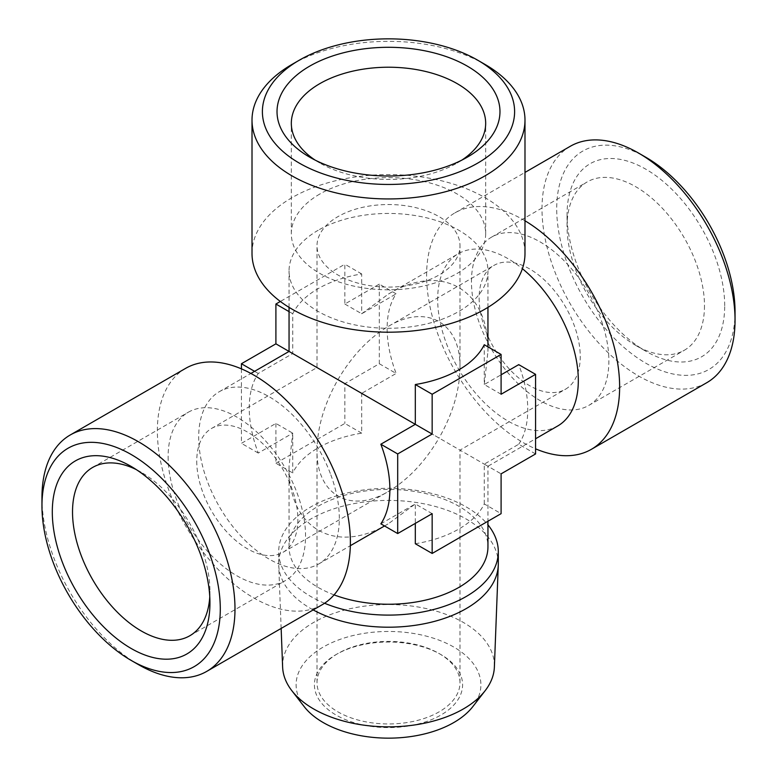 <?xml version="1.0" encoding="UTF-8"?>
<svg xmlns="http://www.w3.org/2000/svg" width="777" height="777" viewBox="0 0 777 777"><rect width="100%" height="100%" fill="white"/><g stroke="black" fill="none" stroke-linecap="round" stroke-linejoin="round"><path stroke-width="0.58" stroke-dasharray="3.88 2.91" d="M291.987 64.423A136.49 78.807 180 0 1 485.013 64.423M252.01 253.399A136.49 78.807 180 0 1 291.987 197.669A136.49 78.807 180 0 1 440.734 180.594A136.49 78.807 180 0 1 524.99 253.399M318.182 230.264A99.446 57.411 0 0 0 289.054 270.862A99.446 57.411 0 0 0 415.316 326.146A99.446 57.411 0 0 0 487.946 270.862A99.446 57.411 0 0 0 426.554 217.813A99.446 57.411 0 0 0 318.182 230.264M432.158 513.655L415.316 503.933L388.5 523.669C335.343 555.652 287.937 528.282 289.054 466.258L292.735 433.158L258.265 453.059A99.446 57.411 60 0 1 258.265 373.455L292.735 353.554L292.735 313.753A99.446 57.411 180 0 1 361.684 273.951L361.684 313.753L388.5 294.017C441.657 262.034 489.063 289.403 487.946 351.427L484.265 384.528L484.265 344.726M292.735 353.554L289.054 351.427L292.735 353.554M501.097 394.25L484.265 384.528L501.097 374.805M415.316 543.735A99.446 57.411 0 0 0 484.265 503.933L501.097 513.655M484.265 503.933L484.265 464.131L501.097 473.853M380.847 523.834L415.316 503.933L415.316 523.377M330.293 473.416A99.446 57.411 -120 0 0 219.279 391.715A99.446 57.411 -120 0 0 198.689 437.237A99.446 57.411 -120 0 0 242.094 537.315A99.446 57.411 -120 0 0 318.725 563.956A99.446 57.411 -120 0 0 330.293 473.416M185.635 368.356A136.49 78.807 -120 0 0 157.362 430.846A136.49 78.807 -120 0 0 216.948 568.201A136.49 78.807 -120 0 0 322.125 604.768M41.958 497.465A136.49 78.807 -120 0 0 138.481 664.636M209.771 596.804A97.174 56.099 -120 0 0 209.945 591.268A97.174 56.099 -120 0 0 141.239 472.261A97.174 56.099 -120 0 0 136.354 469.638M168.123 456.74A97.174 56.099 -120 0 0 210.538 554.525A97.174 56.099 -120 0 0 285.421 580.565A97.174 56.099 -120 0 0 285.421 468.356A97.174 56.099 -120 0 0 188.248 412.257A97.174 56.099 -120 0 0 168.123 456.74M196.756 461.169A71.494 41.278 -120 0 0 227.962 533.119A71.494 41.278 -120 0 0 283.061 552.272A71.494 41.278 -120 0 0 283.061 469.716A71.494 41.278 -120 0 0 211.567 428.438A71.494 41.278 -120 0 0 196.756 461.169M459.994 367.56C460.8 322.97 426.719 303.292 388.5 326.282C368.89 337.976 352.039 355.769 337.946 379.652C324.3 403.807 317.317 427.292 317.006 450.126C316.2 494.716 350.281 514.393 388.5 491.404C408.11 479.71 424.961 461.917 439.054 438.034L317.006 367.56L439.054 438.034C452.7 413.879 459.683 390.394 459.994 367.56L459.994 245.814A71.494 41.278 180 0 1 388.5 287.092A71.494 41.278 180 0 1 317.006 245.814A71.494 41.278 180 0 1 337.946 216.628A71.494 41.278 180 0 1 415.86 207.682A71.494 41.278 180 0 1 459.994 245.814M337.946 653.496L337.946 653.496A71.494 41.278 0 0 0 317.006 682.682A71.494 41.278 0 0 0 361.14 720.823A71.494 41.278 0 0 0 439.054 711.878A71.494 41.278 0 0 0 459.994 682.682A71.494 41.278 0 0 0 439.054 653.496A71.494 41.278 0 0 0 337.946 653.496L336.101 654.555A74.097 42.784 180 0 1 440.899 654.555A74.097 42.784 180 0 1 440.899 715.054A74.097 42.784 180 0 1 336.111 715.054A74.097 42.784 180 0 1 336.101 654.555M304.157 706.584A92.395 53.341 180 0 1 323.174 647.086A92.395 53.341 180 0 1 440.899 640.87A92.395 53.341 180 0 1 472.843 706.584M282.624 667.054A105.905 61.14 180 0 1 313.617 622.464A105.905 61.14 180 0 1 430.108 609.479A105.905 61.14 180 0 1 494.376 667.054M498.3 563.811A109.8 63.393 0 0 0 430.516 505.244A109.8 63.393 0 0 0 310.858 518.978A109.8 63.393 0 0 0 278.7 563.811A109.8 63.393 0 0 0 278.729 565.209A109.8 63.393 0 0 0 313.18 609.935M324.582 603.253A109.8 63.393 180 0 1 278.7 551.709A109.8 63.393 180 0 1 310.858 506.886A109.8 63.393 180 0 1 487.946 524.834M334.071 594.881A99.446 57.411 180 0 1 289.054 546.823A99.446 57.411 180 0 1 318.182 506.225A99.446 57.411 180 0 1 426.554 493.783A99.446 57.411 180 0 1 487.946 546.823M241.424 368.861L241.424 443.337L275.903 423.436L292.735 433.158L292.735 472.96A99.446 57.411 0 0 1 361.684 433.158L361.684 393.356L487.946 466.258L535.576 438.762M535.576 453.953L518.735 444.23L484.265 464.131L487.946 466.258L487.946 521.25M275.903 423.436L275.903 463.238L292.735 472.96M275.903 463.238L344.842 423.436L361.684 433.158M379.312 363.733L396.153 373.455A99.446 57.411 60 0 1 396.153 293.852L379.312 284.129L379.312 363.733L344.842 383.634L344.842 423.436M379.312 284.129L344.842 304.03L344.842 264.229L280.342 301.466M344.842 383.634L361.684 393.356L396.153 373.455M344.842 304.03L361.684 313.753L396.153 293.852M361.684 273.951L344.842 264.229M292.735 313.753L289.054 311.626M258.265 373.455L254.584 371.328M258.265 453.059L241.424 443.337M557.721 425.971A99.446 57.411 60 0 1 481.089 399.329A99.446 57.411 60 0 1 437.674 299.252A99.446 57.411 60 0 1 458.275 253.729A99.446 57.411 60 0 1 522.397 268.696M518.735 444.23A99.446 57.411 -120 0 0 518.735 364.627M524.99 220.775A136.49 78.807 -120 0 0 454.875 212.917A136.49 78.807 -120 0 0 426.602 275.398A136.49 78.807 -120 0 0 535.576 448.824M570.279 146.29A136.49 78.807 -120 0 0 542.006 208.77A136.49 78.807 -120 0 0 601.583 346.134A136.49 78.807 -120 0 0 706.769 382.702M735.042 311.723A126.097 72.805 60 0 1 645.872 363.209A126.097 72.805 60 0 1 556.711 208.77A126.097 72.805 60 0 1 645.881 157.294M724.698 305.759A111.47 64.355 -120 0 0 645.872 169.231A111.47 64.355 -120 0 0 567.055 214.743A111.47 64.355 -120 0 0 645.872 351.262A111.47 64.355 -120 0 0 724.698 305.759M704.477 305.759A97.174 56.099 60 0 1 684.352 350.242A97.174 56.099 60 0 1 635.761 345.425A97.174 56.099 60 0 1 567.055 226.418A97.174 56.099 60 0 1 587.179 181.935A97.174 56.099 60 0 1 662.062 207.964A97.174 56.099 60 0 1 704.477 305.759M471.454 281.604A97.174 56.099 60 0 1 491.579 237.131A97.174 56.099 60 0 1 588.752 293.23A97.174 56.099 60 0 1 588.752 405.429A97.174 56.099 60 0 1 513.869 379.399A97.174 56.099 60 0 1 471.454 281.604M479.127 298.145A71.494 41.278 -120 0 0 510.343 370.095A71.494 41.278 -120 0 0 565.433 389.248A71.494 41.278 -120 0 0 565.433 306.692A71.494 41.278 -120 0 0 493.939 265.413A71.494 41.278 -120 0 0 479.127 298.145M319.794 194.046A97.174 56.099 0 0 0 291.326 233.712A97.174 56.099 0 0 0 388.5 289.811A97.174 56.099 0 0 0 485.674 233.712A97.174 56.099 0 0 0 425.689 181.876A97.174 56.099 0 0 0 319.794 194.046M315.083 160.072A97.174 56.099 0 0 0 319.794 162.995A97.174 56.099 0 0 0 457.206 162.995L467.317 157.158L457.206 162.995A97.174 56.099 0 0 0 461.917 160.072M487.946 351.427L487.946 346.853M487.946 307.371L487.946 270.862M289.054 307.371L289.054 270.862M318.725 563.956L350.349 545.697M384.537 525.961L388.5 523.669M219.279 391.715L250.903 373.455M141.239 472.261L131.128 466.423M209.945 591.268L209.945 602.942M189.821 635.751L285.421 580.565M92.648 467.443L188.248 412.257M283.061 552.272L388.5 491.404M211.567 428.438L317.006 367.56L317.006 245.814M459.994 682.682L459.994 450.126L565.433 389.248M317.006 682.682L317.006 450.126M439.054 653.496L440.899 654.555M281.148 628.428L278.729 565.209M278.7 563.811L278.7 551.709M289.054 546.823L289.054 466.258M388.5 294.017L458.275 253.729M454.875 212.917L524.99 172.426M635.761 345.425L645.872 351.262M567.055 226.418L567.055 214.743M588.752 405.429L684.352 350.242M491.579 237.131L587.179 181.935M388.5 326.282L493.939 265.413M319.794 162.995L309.673 157.158M485.674 233.712L485.674 123.329M291.326 233.712L291.326 123.329"/><path stroke-width="1.17" d="M477.661 163.131A126.097 72.795 0 0 0 477.661 60.169A126.097 72.795 0 0 0 299.339 60.169L299.339 60.169A126.097 72.795 0 0 0 299.339 163.131A126.097 72.795 0 0 0 477.661 163.131M467.317 157.158A111.47 64.355 180 0 1 309.673 157.158A111.47 64.355 180 0 1 309.683 66.142A111.47 64.355 180 0 1 467.317 66.142A111.47 64.355 180 0 1 467.327 157.158A111.47 64.355 180 0 1 467.317 157.158M291.987 64.423L299.339 60.169L291.987 64.423A136.49 78.807 180 0 0 252.01 120.144A136.49 78.807 180 0 0 388.5 198.941A136.49 78.807 180 0 0 524.99 120.144A136.49 78.807 180 0 0 485.013 64.423L477.661 60.169M524.99 120.144L524.99 253.399A136.49 78.807 180 0 1 388.5 332.197A136.49 78.807 180 0 1 252.01 253.399L252.01 120.144M432.158 394.25L501.097 354.448L484.265 344.726A99.446 57.411 180 0 1 415.316 384.528L415.316 424.329L432.158 434.052L432.158 394.25L415.316 384.528M280.342 301.466L275.903 304.03L275.903 343.832L415.316 424.329L380.847 444.23A99.446 57.411 60 0 1 380.847 523.834L397.688 533.556L397.688 453.953L432.158 434.052M501.097 354.448L501.097 394.25L535.576 374.349L535.576 453.953L501.097 473.853L501.097 513.655L432.158 553.457L432.158 513.655L397.688 533.556M415.316 523.377L415.316 543.735L432.158 553.457M397.688 453.953L380.847 444.23M131.119 660.392L138.481 664.636A136.49 78.807 -120 0 0 206.721 671.396L322.125 604.768A136.49 78.807 -120 0 0 322.125 447.163A136.49 78.807 -120 0 0 185.635 368.356L70.231 434.984A136.49 78.807 -120 0 0 41.958 497.465L41.958 505.963A126.097 72.805 -120 0 0 131.119 660.392A126.097 72.805 -120 0 0 220.289 608.915A126.097 72.805 -120 0 0 131.128 454.477A126.097 72.805 -120 0 0 41.958 505.963M206.721 671.396A136.49 78.807 -120 0 0 206.721 513.791A136.49 78.807 -120 0 0 70.231 434.984M52.302 511.926A111.47 64.355 60 0 1 131.128 466.423A111.47 64.355 60 0 1 209.945 602.942A111.47 64.355 60 0 1 131.128 648.455A111.47 64.355 60 0 1 52.302 511.926M136.354 469.638A97.174 56.099 -120 0 0 92.648 467.443A97.174 56.099 -120 0 0 72.523 511.926A97.174 56.099 -120 0 0 114.938 609.722A97.174 56.099 -120 0 0 189.821 635.751A97.174 56.099 -120 0 0 209.771 596.804M313.18 609.935A109.8 63.393 0 0 0 430.895 622.29A109.8 63.393 0 0 0 498.271 565.209L494.376 667.054A105.905 61.14 180 0 1 485.178 690.666L472.843 706.584A92.395 53.341 180 0 1 388.5 738.15A92.395 53.341 180 0 1 304.157 706.584L291.822 690.666A105.905 61.14 180 0 1 282.624 667.054L281.148 628.428M485.178 690.666A105.905 61.14 180 0 1 388.5 726.845A105.905 61.14 180 0 1 291.822 690.666M498.271 565.209A109.8 63.393 0 0 0 498.3 563.811L498.3 551.709A109.8 63.393 180 0 1 438.684 608.09A109.8 63.393 180 0 1 324.582 603.253M487.946 524.834A109.8 63.393 180 0 1 498.3 551.709M487.946 521.25L487.946 546.823A99.446 57.411 180 0 1 415.316 602.117A99.446 57.411 180 0 1 334.071 594.881M275.903 343.832L241.424 363.733L241.424 368.861M289.054 311.626L275.903 304.03M254.584 371.328L241.424 363.733M522.397 268.696A99.446 57.411 60 0 1 569.288 335.441A99.446 57.411 60 0 1 557.721 425.971L535.576 438.762M535.576 374.349L518.735 364.627L501.097 374.805M535.576 448.824A136.49 78.807 -120 0 0 591.365 449.329A136.49 78.807 -120 0 0 612.645 341.161A136.49 78.807 -120 0 0 524.99 220.775M591.365 449.329L706.769 382.702A136.49 78.807 -120 0 0 735.042 320.221A136.49 78.807 -120 0 0 638.519 153.05A136.49 78.807 -120 0 0 570.279 146.29L524.99 172.426M638.519 153.05L645.881 157.294A126.097 72.805 60 0 1 735.042 311.723L735.042 320.221M461.917 160.072A97.174 56.099 0 0 0 485.674 123.329A97.174 56.099 0 0 0 425.689 71.494A97.174 56.099 0 0 0 319.794 83.654A97.174 56.099 0 0 0 291.326 123.329A97.174 56.099 0 0 0 315.083 160.072M487.946 346.853L487.946 307.371M250.903 373.455L289.054 351.427L289.054 307.371M350.349 545.697L384.537 525.961"/></g></svg>
